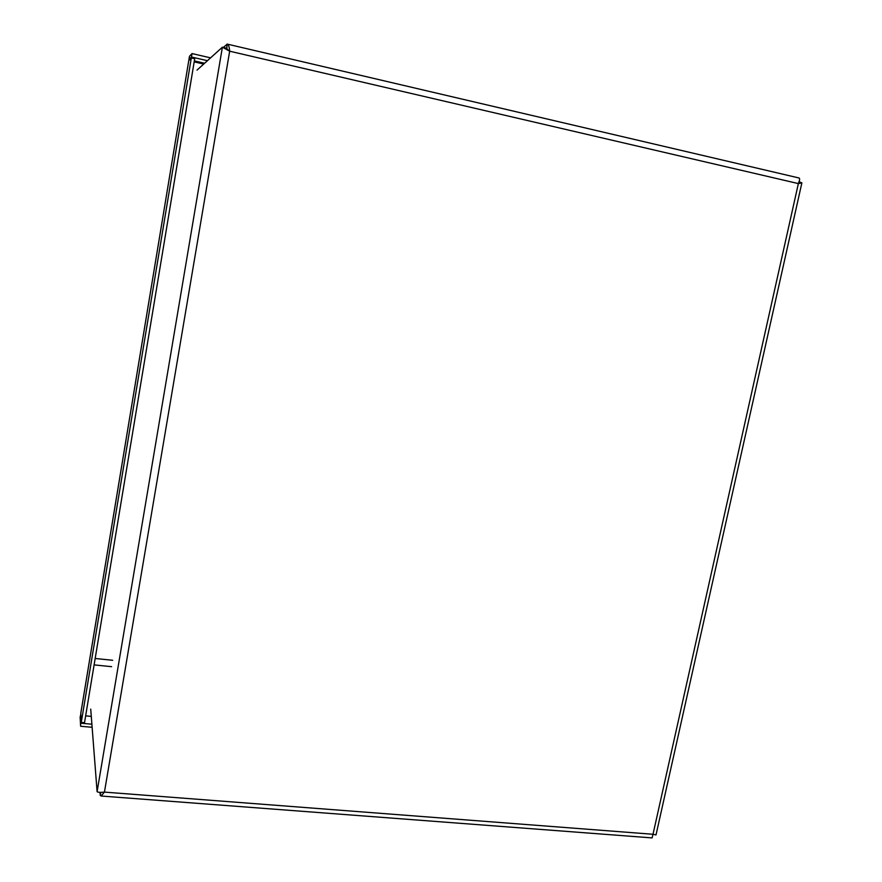 <?xml version="1.0" encoding="UTF-8"?>
<svg xmlns="http://www.w3.org/2000/svg" width="882" height="882" viewBox="0 0 882 882"><rect width="100%" height="100%" fill="white"/><g stroke="black" fill="none" stroke-linecap="round" stroke-linejoin="round"><path stroke-width="1.32" d="M100.008 792.367L100.261 795.421L101.088 796.016L104.44 792.113C100.228 792.543 97.781 792.389 97.097 791.65L90.725 709.106M197.017 70.108L222.385 47.198L229.673 51.2C229.353 47.077 228.57 44.717 227.302 44.122L223.3 47.419M228.846 50.759L226.266 48.113M226.85 48.19L226.983 44.111M801.859 182.938L656.01 834.923L653.011 834.273L652.096 837.9L101.21 796.027M100.769 792.4L100.261 795.421M798.938 178.021L799.125 178.01C799.963 178.473 799.709 180.325 798.364 183.588L801.87 182.861L799.125 181.736M227.688 50.164L226.255 48.102L222.385 47.198L97.097 791.65M192.044 53.582L189.476 56.283L188.924 59.656L191.471 57.01L192.044 53.582L210.589 57.859M207.457 60.682L191.471 57.01M80.802 714.255L80.626 726.261L92.136 727.297M81.122 723.24L91.893 724.21M188.748 60.737L191.317 57.947L194.702 58.719L84.507 722.711L81.265 722.413L80.802 713.152M80.802 714.288L80.13 717.253L80.626 726.261M191.317 57.947L81.265 722.413M95.168 658.479L112.687 660.287M91.287 716.382L85.642 715.864M111.617 666.682L94.109 664.885M194.183 61.872L203.72 64.055M104.44 792.113L653.011 834.273L798.364 183.588L229.673 51.2L104.44 792.113M194.338 60.891L204.613 63.25M188.77 60.56L80.758 713.472M799.125 178.01L227.302 44.122M80.769 713.317L188.748 60.638"/></g></svg>
